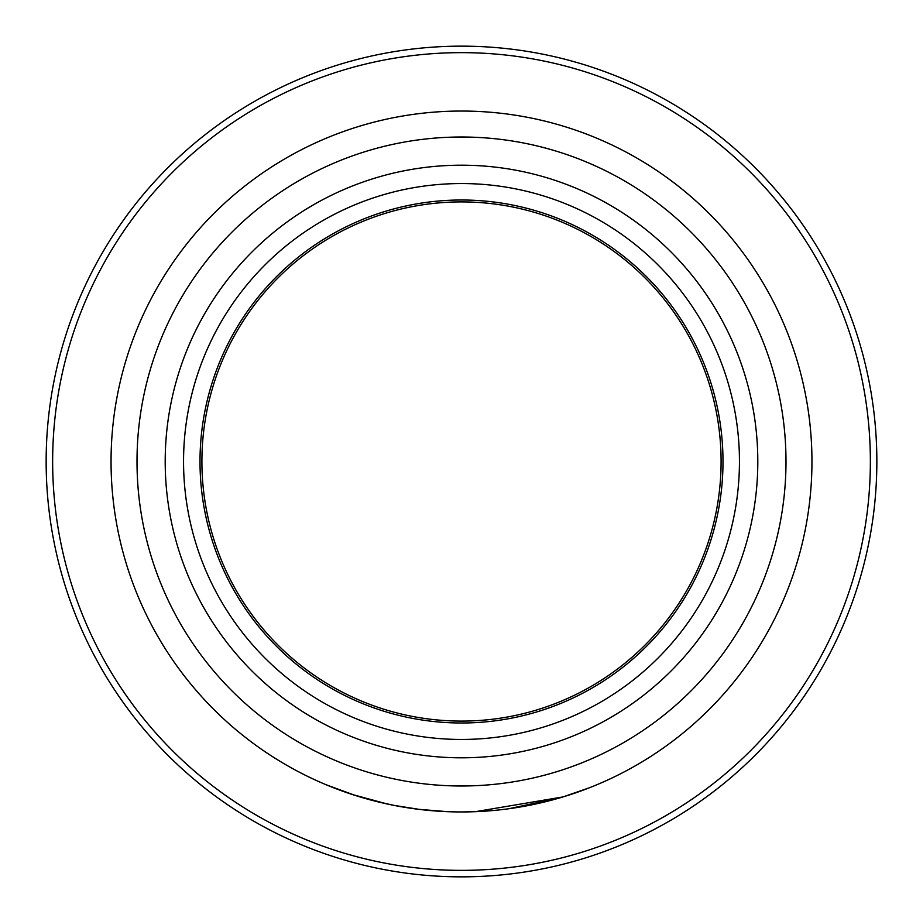 <?xml version="1.0" encoding="UTF-8"?>
<svg xmlns="http://www.w3.org/2000/svg" width="923" height="923" viewBox="0 0 923 923"><rect width="100%" height="100%" fill="white"/><g stroke="black" fill="none" stroke-linecap="round" stroke-linejoin="round"><path stroke-width="1.38" d="M461.5 46.15A415.35 415.35 0 0 1 876.85 461.5A415.35 415.35 0 0 1 461.5 876.85A415.35 415.35 0 0 1 46.15 461.5A415.35 415.35 0 0 1 461.5 46.15M461.5 52.646A408.854 408.854 0 0 1 870.366 461.5A408.854 408.854 0 0 1 461.5 870.366A408.854 408.854 0 0 1 52.646 461.5A408.854 408.854 0 0 1 461.5 52.646M503.22 809.459L507.442 808.929M508.735 808.756L559.903 797.853M568.164 795.326L570.137 794.691M570.276 794.645L575.444 792.915M589.693 787.665L562.961 796.941L475.38 811.675L461.5 811.952A350.452 350.452 0 0 1 111.048 461.5A350.452 350.452 0 0 1 461.5 111.048A350.452 350.452 0 0 1 811.952 461.5A350.452 350.452 0 0 1 461.5 811.952A350.452 350.452 0 0 0 811.952 461.5A350.452 350.452 0 0 0 461.5 111.048M541.201 802.768L547.004 801.36M554.688 799.341L561.819 797.287M581.029 790.942L585.759 789.188M461.5 201.906A259.594 259.594 0 0 1 721.094 461.5A259.594 259.594 0 0 1 461.5 721.094A259.594 259.594 0 0 1 201.906 461.5A259.594 259.594 0 0 1 461.5 201.906A259.594 259.594 0 0 1 721.094 461.5A259.594 259.594 0 0 1 461.5 721.094A259.594 259.594 0 0 1 201.906 461.5A259.594 259.594 0 0 1 461.5 201.906A259.594 259.594 0 0 0 201.906 461.5A259.594 259.594 0 0 0 461.5 721.094A259.594 259.594 0 0 1 201.906 461.5A259.594 259.594 0 0 1 461.5 201.906M355.701 795.603L326.292 784.815M352.251 794.484L387.498 804.048M356.37 795.811L366.004 798.695M368.854 799.48L381.914 802.791M389.241 804.418L396.394 805.848M420.15 809.506L423.553 809.886M457.243 811.928L450.147 811.767M435.264 810.971L422.238 809.748M391.837 804.96L381.753 802.756M379.226 802.156L370.55 799.941M369.592 799.687L353.117 794.772M352.99 794.726L352.309 794.507M374.576 801.002L393.833 805.352L419.953 809.483M390.129 804.602L394.906 805.571M418.315 809.286L447.62 811.675M461.5 137.008A324.492 324.492 0 0 1 785.992 461.5A324.492 324.492 0 0 1 461.5 785.992A324.492 324.492 0 0 1 137.008 461.5A324.492 324.492 0 0 1 461.5 137.008M461.5 183.55A277.95 277.95 0 0 1 739.45 461.5A277.95 277.95 0 0 1 461.5 739.45A277.95 277.95 0 0 1 183.55 461.5A277.95 277.95 0 0 1 461.5 183.55M461.5 165.194A296.306 296.306 0 0 1 757.806 461.5A296.306 296.306 0 0 1 461.5 757.806A296.306 296.306 0 0 1 165.194 461.5A296.306 296.306 0 0 1 461.5 165.194M461.5 722.997A261.497 261.497 0 0 1 200.003 461.5A261.497 261.497 0 0 1 461.5 200.003A261.497 261.497 0 0 1 722.997 461.5A261.497 261.497 0 0 1 461.5 722.997"/></g></svg>
